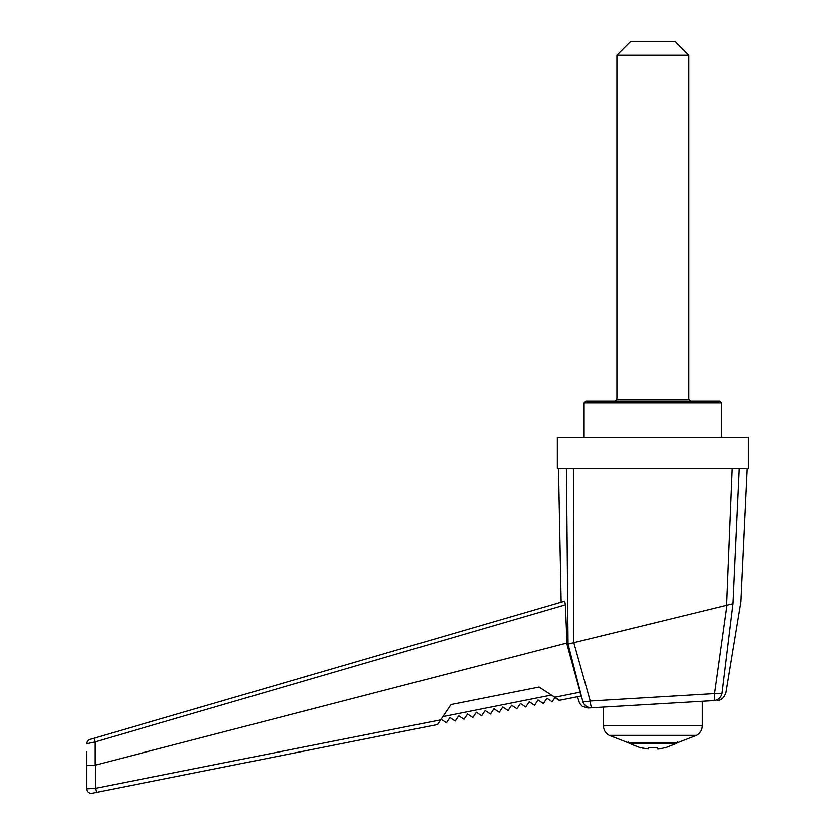 <?xml version="1.0" encoding="UTF-8"?>
<svg xmlns="http://www.w3.org/2000/svg" width="835" height="835" viewBox="0 0 835 835"><rect width="100%" height="100%" fill="white"/><g stroke="black" fill="none" stroke-linecap="round" stroke-linejoin="round"><path stroke-width="1.25" d="M665.025 747.722L658.878 749.016L657.385 749.016L657.385 747.722L648.388 747.722L648.388 749.016L640.748 747.722M665.025 747.941L676.642 743.39L677.602 741.793M658.94 749.005L661.894 748.473M642.752 748.223L643.858 748.463M726.68 605.198L732.264 468.654L573.509 468.654L573.812 642.647L590.22 701.014L714.624 693.593L727.034 605.145L573.958 642.606M567.028 531.29L568.061 644.046L566.454 468.654L557.331 468.654L557.331 437.196L748.442 437.196L748.442 468.654L739.319 468.654L733.067 603.632L722.129 692.966A8.987 1.827 -172.9 0 1 714.624 693.593A8.987 1.221 86.6 0 1 713.841 700.596L591.848 707.767C586.786 708.059 586.786 708.059 591.848 707.767A8.987 1.263 -93.4 0 1 590.22 701.014A8.987 1.91 165.5 0 1 582.757 701.275C577.643 701.724 577.643 701.724 582.757 701.275L568.05 644.046L566.975 644.307L566.986 642.971L95.388 765.069L95.441 788.282L440.661 719.874L437.404 724.571L91.923 793.25A4.499 4.499 0 0 1 86.558 788.845L86.558 751.552M566.454 468.654L573.509 468.654M732.264 468.654L739.319 468.654M589.52 707.903L590.783 707.819M591.034 707.809L591.848 707.767A8.987 8.914 86.6 0 1 582.757 701.275M713.841 700.596L713.841 700.596A8.987 8.914 -93.4 0 0 722.129 692.966C727.254 692.82 727.254 692.82 722.129 692.966M576.463 696.933L577.455 696.734L579.605 703.247L582.381 706.379L588.049 707.986L703.227 701.223L702.329 701.275L702.329 725.824C702.172 730.061 700.252 733.245 696.578 735.364L677.602 742.722L628.16 742.722L609.195 735.364C605.511 733.245 603.601 730.061 603.444 725.824L702.329 725.824M193.741 773.012L291.238 753.629M315.463 748.818L339.96 743.943M440.045 720.793L437.53 724.55L436.486 724.759M559.147 700.377L554.951 697.58L552.175 701.765L546.873 698.227L543.355 703.508L538.053 699.981L534.536 705.262L529.244 701.734L525.716 707.015L520.424 703.487L516.907 708.769L511.605 705.241L508.087 710.522L502.785 706.995L499.267 712.276L493.976 708.748L490.448 714.029L485.156 710.501L481.638 715.783L476.336 712.255L472.819 717.536L467.517 714.009L463.999 719.29L458.707 715.762L455.19 721.043L449.888 717.505L446.37 722.797L441.068 719.259M566.986 642.971L565.389 604.791L94.919 741.929L94.908 765.131L86.558 765.413L86.558 788.845L95.441 788.282L96.369 792.363L437.164 724.623M554.492 697.277L580.158 692.184L580.701 696.087L559.544 700.294L539.055 687.059L450.91 704.573L440.661 719.874M580.158 692.184L566.975 644.307M93.447 738.38L93.979 738.223L94.919 741.929L86.558 743.755A4.499 4.499 0 0 1 89.794 739.434L564.71 601.116L565.389 604.791M727.034 605.145L732.984 603.715M125.219 729.122L560.911 602.223M568.05 644.046L573.812 642.647M733.067 603.632C743.63 601.043 743.63 601.043 733.067 603.632L733.923 585.022M675.358 41.75L630.415 41.75L616.929 55.235L688.844 55.235L675.358 41.75M690.639 401.322L688.844 399.527L688.844 55.235M719.853 401.238L585.919 401.238L584.114 403.034L721.659 403.034L719.853 401.238M721.659 437.196L721.659 403.034M628.16 741.793L629.131 743.39L676.642 743.39M442.832 716.639L551.204 695.096M688.844 399.527L616.929 399.527L615.134 401.322M609.195 735.364L696.578 735.364M629.131 743.39L640.748 747.941M561.141 602.15L558.5 468.654M747.273 468.654L740.989 601.691L725.97 692.862C723.987 697.872 721.2 700.377 717.62 700.377M603.444 725.824L603.444 707.078L588.059 707.986M584.114 437.196L584.114 403.034M616.929 399.527L616.929 55.235"/></g></svg>
